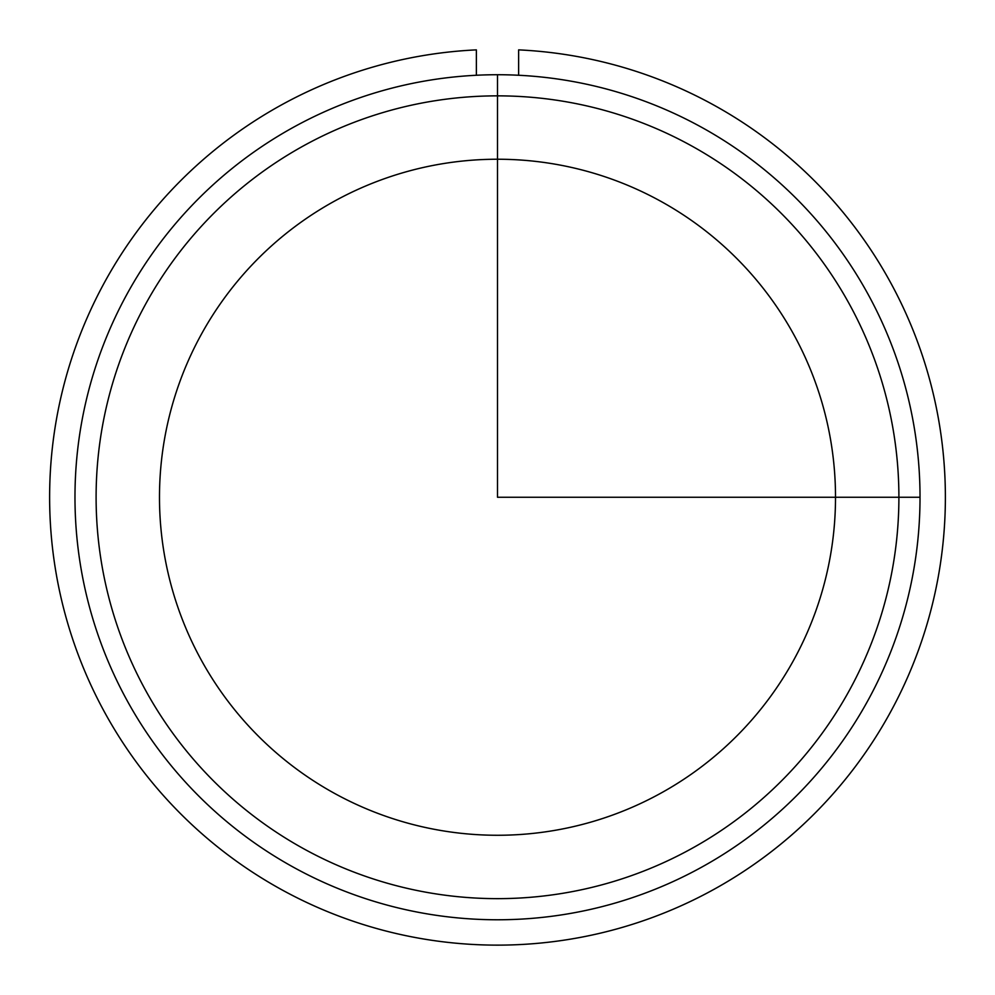 <?xml version="1.0" encoding="UTF-8"?>
<svg xmlns="http://www.w3.org/2000/svg" width="995" height="995" viewBox="0 0 995 995"><rect width="100%" height="100%" fill="white"/><g stroke="black" fill="none" stroke-linecap="round" stroke-linejoin="round"><path stroke-width="1.49" d="M200.866 335.191A338.014 338.014 0 0 1 659.561 200.617A338.014 338.014 0 0 1 794.134 659.299A338.014 338.014 0 0 1 335.439 793.886A338.014 338.014 0 0 1 200.866 335.191M126.701 294.682A422.527 422.527 0 0 1 700.07 126.452A422.527 422.527 0 0 1 868.299 699.821A422.527 422.527 0 0 1 294.93 868.05A422.527 422.527 0 0 1 126.701 294.682M145.245 304.806A401.395 401.395 0 0 1 689.945 144.996A401.395 401.395 0 0 1 849.755 689.697A401.395 401.395 0 0 1 305.055 849.506A401.395 401.395 0 0 1 145.245 304.806M476.369 75.259L476.369 49.874A447.874 447.874 0 0 0 113.194 727.258A447.874 447.874 0 0 0 881.806 727.258A447.874 447.874 0 0 0 518.631 49.874L518.631 75.259M497.5 74.724L497.5 497.251L920.027 497.251"/></g></svg>

